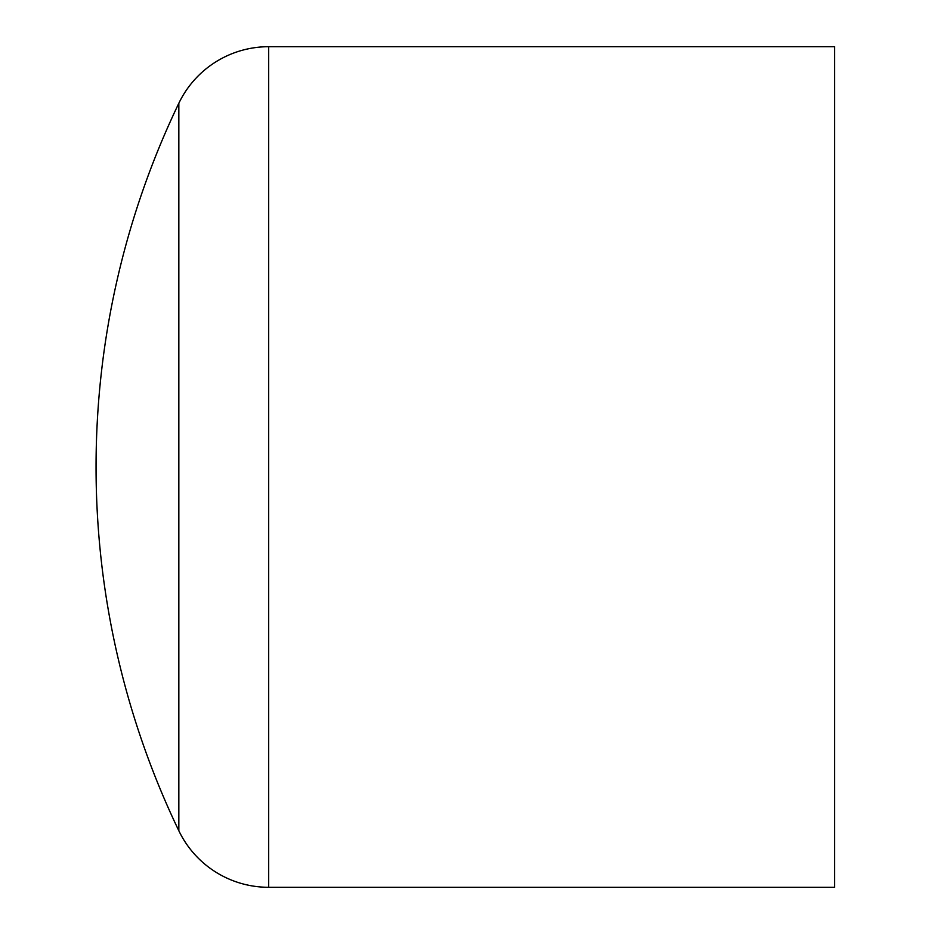 <?xml version="1.0" encoding="UTF-8"?>
<svg xmlns="http://www.w3.org/2000/svg" width="934" height="934" viewBox="0 0 934 934"><rect width="100%" height="100%" fill="white"/><g stroke="black" fill="none" stroke-linecap="round" stroke-linejoin="round"><path stroke-width="1.4" d="M178.838 830.758A840.6 840.6 0 0 1 178.838 103.242A99.669 99.669 0 0 1 268.688 46.7L834.576 46.7L834.576 887.3L268.688 887.3A99.669 99.669 0 0 1 178.838 830.758L178.838 103.242M268.688 887.3L268.688 46.7"/></g></svg>
